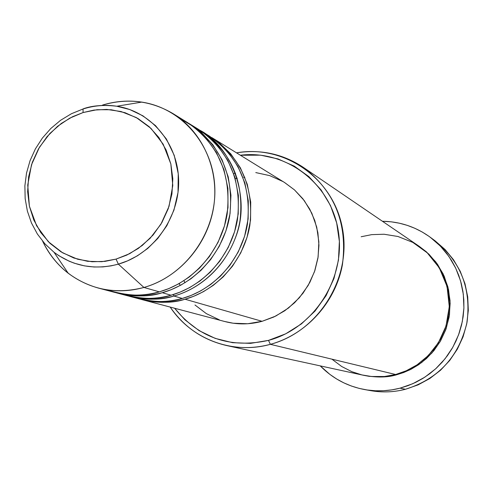 <?xml version="1.0" encoding="UTF-8"?>
<svg xmlns="http://www.w3.org/2000/svg" width="493" height="493" viewBox="0 0 493 493"><rect width="100%" height="100%" fill="white"/><g stroke="black" fill="none" stroke-linecap="round" stroke-linejoin="round"><path stroke-width="0.74" d="M116.052 259.108L104.954 261.376L92.074 261.752L77.709 259.25L62.648 252.829L48.32 241.693L36.611 225.788L29.389 206.203L27.737 185.048L31.503 164.754L39.446 147.247L49.892 133.461L61.298 123.447L72.57 116.705L83.077 112.552L83.052 109.002L84.537 108.54L83.385 108.762C94.44 105.373 105.57 104.534 116.779 106.235C151.141 111.443 178.207 143.568 178.645 180.876C179.316 218.152 152.996 254.37 118.363 264.149L116.052 259.108L101.829 261.691L87.569 261.308L73.833 258.012L61.15 251.935L49.984 243.332L40.765 232.554L33.814 220.02L29.389 206.203L27.639 191.635L28.619 176.858L32.291 162.413L38.509 148.843L47.045 136.653L57.589 126.294L69.747 118.154L83.077 112.552L97.084 109.705L111.233 109.748L125 112.687L137.849 118.437L149.274 126.787L158.826 137.442L166.116 149.995L170.849 163.959L172.821 178.793L171.94 193.909L168.236 208.718L161.858 222.614L153.058 235.05L142.187 245.532L129.69 253.661L116.052 259.108L118.363 264.149C94.613 270.343 73.155 266.374 54.008 252.256L58.987 255.768L69.223 261.228L74.357 263.219L84.42 265.869L93.997 266.996L102.889 266.904L111.024 265.875L118.363 264.149L143.931 287.456L118.363 264.149L127.601 260.852L137.492 255.762L147.727 248.441L157.772 238.489L166.844 225.689L173.943 210.141L178.022 192.436L178.238 173.696L174.251 155.394L166.381 139.008L155.541 125.647L142.921 115.83L129.696 109.514L116.779 106.235C103.598 104.695 92.462 105.539 83.385 108.762L83.052 109.002L83.077 112.552L93.997 110.081L106.753 109.415L121.112 111.547L136.321 117.574L150.994 128.402L163.171 144.196L170.849 163.959L172.778 185.528L169.044 206.314L160.891 224.247L150.125 238.292L138.373 248.392L126.793 255.084L116.052 259.108M206.475 134.564L219.126 142.687L230.755 153.853L240.43 167.916L247.283 184.308L250.721 202.099L250.549 220.161L247.03 237.373L240.769 252.872L232.554 266.115L223.163 276.924L213.278 285.361L203.418 291.677L193.928 296.188L185.017 299.226C170.56 303.177 156.275 303.318 142.157 299.658L140.69 299.251C158.271 303.294 173.043 303.281 185.017 299.226L262.097 321.313L185.017 299.226C217.641 290.124 244.189 259.971 249.859 225.227C254.043 187.278 241.367 158.062 211.824 137.59L284.658 182.576L294.438 189.854L302.868 198.771L309.715 209.075L314.762 220.482L317.874 232.678L318.946 245.323L317.948 258.049L314.898 270.503L309.881 282.323L303.047 293.169L294.592 302.739L284.751 310.763L273.818 317.005L262.097 321.313L247.702 323.741L233.251 323.229L224.586 321.473M199.967 130.281C231.322 146.667 250.777 196.608 236.295 235.494C222.325 273.911 193.12 290.808 173.887 296.034C159.153 300.077 144.597 300.231 130.22 296.496L139.217 298.875C153.397 302.56 167.749 302.412 182.274 298.438L191.229 295.387L200.768 290.852L210.684 284.498L220.611 276.012L230.046 265.148L238.31 251.831L244.596 236.252L248.133 218.941L248.299 200.787L244.848 182.903L237.953 166.431L228.234 152.306L216.544 141.09L203.831 132.937M134.768 297.562C153.68 302.56 169.518 302.856 182.274 298.438C215.059 289.292 241.736 258.979 247.437 224.056C251.646 185.916 238.914 156.558 209.242 135.994L201.323 131.101C231.408 151.955 244.306 181.751 240.023 220.482C234.218 255.941 207.14 286.735 173.887 296.034L182.274 298.438L173.887 296.034L173.45 294.5M122.523 294.309C141.83 299.442 157.994 299.744 171.028 295.221L162.283 292.713L171.028 295.221C204.441 285.866 231.661 254.906 237.497 219.262C241.81 180.333 228.851 150.39 198.624 129.437L188.961 123.484L201.588 132.654L212.927 144.856L222.078 159.837L228.247 176.95L230.946 195.222L230.071 213.543L225.96 230.847L219.237 246.34L210.677 259.54L201.045 270.312L190.976 278.742L180.962 285.077L171.33 289.625L162.283 292.713C147.265 296.841 132.432 297.008 117.778 293.206L127.157 295.683C141.602 299.436 156.226 299.282 171.028 295.221L180.167 292.096L189.897 287.456L200.01 280.961L210.147 272.278L219.773 261.173L228.204 247.554L234.619 231.624L238.218 213.937L238.384 195.401L234.841 177.147L227.803 160.348L217.875 145.953L205.951 134.54L192.985 126.257M98.113 287.998C72.89 280.72 54.396 265.117 42.626 241.182C48.702 253.981 57.231 264.661 68.194 273.221C90.7 289.878 115.947 294.623 143.931 287.456C128.463 291.733 113.187 291.911 98.113 287.998L114.586 292.361C129.308 296.182 144.215 296.016 159.307 291.856L168.711 288.633L178.731 283.82L189.146 277.078L199.566 268.056L209.451 256.496L218.048 242.34L224.512 225.8L228.006 207.485L227.902 188.369L223.951 169.654L216.409 152.553L205.951 138.04L193.527 126.658L180.13 118.523M226.521 345.519L363.286 375.235C374.064 377.533 384.848 377.293 395.645 374.514L270.367 344.33L268.5 340.386C230.231 348.773 198.938 338.062 174.614 308.248L184.949 319.815L199.098 330.637L215.164 338.371L232.536 342.678L250.549 343.368L268.5 340.386L285.687 333.823L301.42 323.907L315.064 311.034L326.058 295.689L333.964 278.502L338.457 260.15L339.369 241.379L336.67 222.935L330.483 205.55L321.079 189.904L308.846 176.611L294.284 166.153L277.978 158.925L260.563 155.166L240.393 155.233C286.014 149.521 330.926 183.414 338.284 230.866C346.166 278.206 314.059 328.4 268.5 340.386L270.367 344.33C255.682 348.231 241.071 348.625 226.521 345.519C202.814 339.967 184.043 327.149 170.208 307.077C191.192 339.079 232.628 354.929 270.367 344.33L395.645 374.514L405.973 370.927L417.066 364.857L428.263 355.607L438.443 342.66L446.023 326.027L449.283 306.652L447.052 286.439L439.288 267.816L427.234 252.817L412.844 242.414L398.005 236.498L384.059 234.243L371.704 234.637L361.159 236.751M364.802 389.599L370.736 390.653C382.346 392.687 393.925 392.225 405.474 389.267C392.884 392.483 380.306 392.748 367.747 390.068M419.29 246.383L428.959 254.209L437.476 264.217L444.168 276.135L448.501 289.403L450.158 303.287L449.154 316.981L445.758 329.762L440.465 341.107L433.846 350.726L426.445 358.547L418.73 364.654L411.051 369.245L403.644 372.535L396.668 374.76L396.538 374.273L396.668 374.76L382.975 376.929L369.202 376.344L363.797 375.346M130.22 296.496L128.691 296.077C146.612 300.2 161.679 300.188 173.887 296.034M179.242 283.53L180.216 285.478L179.242 283.53M142.157 299.658L224.913 321.559C237.188 324.745 249.587 324.659 262.097 321.313L275.864 316.013L288.46 308.051L299.374 297.717L308.174 285.422L314.509 271.649L318.114 256.952L318.86 241.909L316.722 227.125L311.798 213.179L304.286 200.614L294.506 189.916L284.516 182.49M432.651 239.093C459.975 259.719 471.437 287.444 467.031 322.274C459.082 356.55 438.567 378.883 405.474 389.267L400.02 388.17C388.287 391.177 376.516 391.652 364.715 389.581C347.368 386.315 332.547 378.421 320.253 365.886L329.872 374.39L336.627 378.975L343.812 382.864L351.355 386.013L359.194 388.404L367.242 389.994L375.432 390.77L383.677 390.727L391.904 389.858L400.02 388.17L405.474 389.267L418.082 384.873L429.871 378.476L440.532 370.237L449.776 360.377L457.35 349.149L463.056 336.848L466.742 323.809L468.307 310.374L467.715 296.897L464.991 283.746L460.209 271.249L453.511 259.749L445.074 249.532L435.134 240.855L430.216 237.225L440.317 246.038L448.889 256.428L455.692 268.124L460.548 280.825L463.315 294.204L463.913 307.909L462.317 321.578L458.57 334.839L452.765 347.349L445.062 358.775L435.664 368.807L424.824 377.182L412.838 383.69L400.02 388.17L407.957 385.674L415.636 382.395L422.969 378.359L429.89 373.614L436.323 368.197L442.209 362.164L447.49 355.57L452.106 348.489L456.019 340.99L459.174 333.139L461.559 325.029L463.137 316.728L463.895 308.322L463.827 299.898L462.939 291.542L461.238 283.339L458.749 275.359L455.483 267.693L451.489 260.403L446.806 253.575L441.481 247.264L435.565 241.533L429.126 236.43L422.218 232.012L414.915 228.314L407.292 225.369L399.416 223.206L391.374 221.838L382.426 221.265C399.977 221.56 415.907 226.879 430.216 237.225M106.513 289.773C127.582 296.188 145.176 296.885 159.307 291.856L143.931 287.456L159.307 291.856C193.373 282.292 221.154 250.666 227.131 214.264C231.556 174.516 218.362 143.962 187.562 122.603L173.061 113.649C202.999 132.087 219.718 170.319 213.537 207.713C207.374 245.095 178.86 277.608 143.931 287.456C184.739 276.111 215.768 233.559 214.868 189.719C214.239 145.854 182.188 108.164 141.756 102.1C128.562 100.116 115.479 101.108 102.507 105.083C127.465 97.793 150.987 100.646 173.061 113.649M117.778 293.206L116.188 292.768C134.466 296.977 149.829 296.959 162.283 292.713C196.189 283.198 223.822 251.744 229.763 215.533C234.157 175.995 221.03 145.595 190.372 124.341M99.857 105.594L99.118 105.736M419.253 246.358L426.47 251.905L435.867 262.017L443.115 273.855L447.915 286.963L450.066 300.829L449.474 314.916L446.153 328.652L440.243 341.501L431.96 352.945L421.657 362.54L409.732 369.904L396.668 374.76C387.757 377.527 376.812 377.724 363.846 375.352M331.912 359.157L341.68 366.496L351.854 371.685L361.917 374.92L371.5 376.504L384.509 376.492L395.645 374.514L406.583 370.656L416.795 365.036L426.001 357.801L433.939 349.149L440.391 339.307L445.185 328.548L448.186 317.165L449.314 305.469L448.538 293.785L445.894 282.427L441.445 271.698L435.331 261.894L427.714 253.273L418.816 246.056L303.158 167.256C334.704 191.118 347.787 223.612 342.407 264.753C335.517 302.449 306.215 334.648 270.367 344.33C318.527 331.721 352.014 277.96 342.407 228.222C333.404 178.337 284.375 144.332 236.517 152.836C260.6 149.065 282.816 153.871 303.158 167.256M184.93 282.779L183.944 280.671M235.266 178.595L237.256 178.195M243.641 177.332L244.811 177.24M219.293 319.815L206.376 313.647L194.975 304.982M233.664 173.518L235.543 173.172M255.781 172.581L269.763 175.644L282.84 181.492M141.756 102.1L116.779 106.235C105.403 104.584 94.169 105.502 83.064 108.99L71.436 113.723L60.608 120.274L50.841 128.463L42.361 138.089L35.373 148.911L30.055 160.669L26.523 173.074L24.878 185.818L25.161 198.593L27.374 211.084L31.472 222.99L37.369 234.009L44.937 243.85L54.008 252.256L68.194 273.221"/></g></svg>
